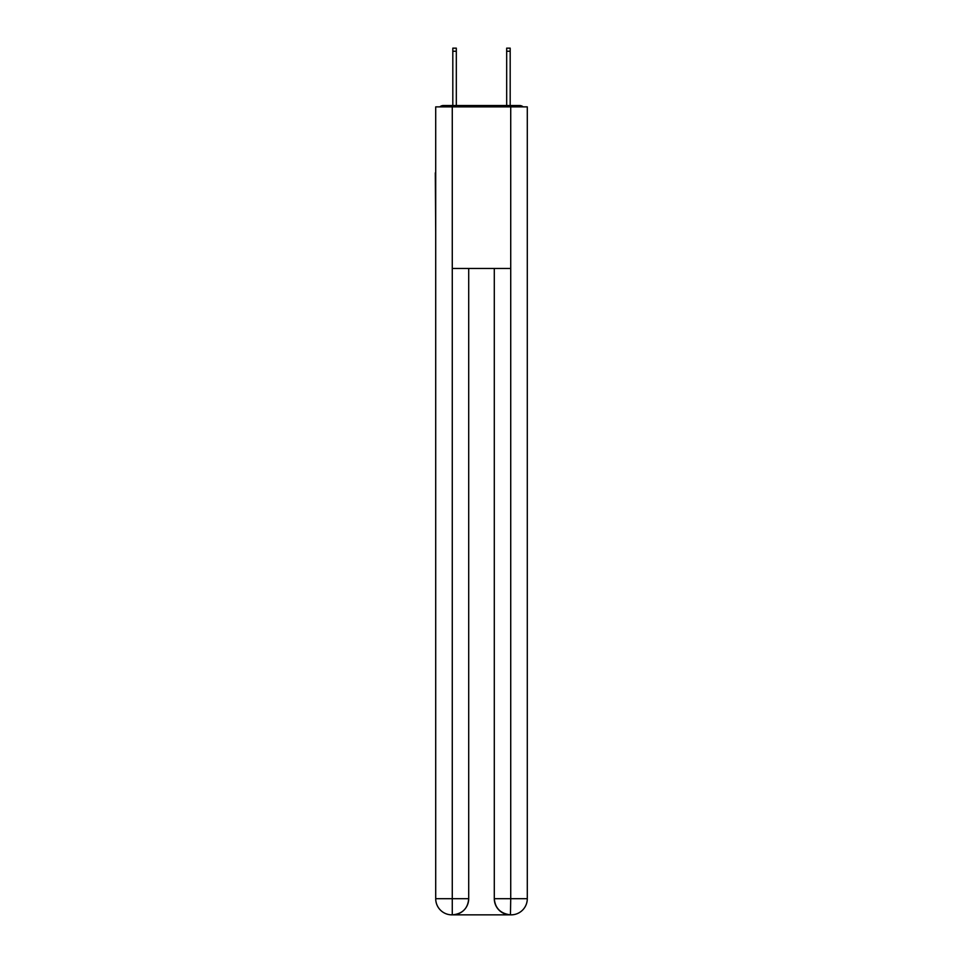 <?xml version="1.0" encoding="UTF-8"?>
<svg xmlns="http://www.w3.org/2000/svg" width="963" height="963" viewBox="0 0 963 963"><rect width="100%" height="100%" fill="white"/><g stroke="black" fill="none" stroke-linecap="round" stroke-linejoin="round"><path stroke-width="1.44" d="M527.291 232.914L527.291 119.256M435.709 172.846L435.709 119.256M435.312 172.846L435.709 232.914M523.174 106.869A5.381 5.381 0 0 0 519.611 105.521L443.389 105.521A5.381 5.381 0 0 0 439.826 106.869M443.389 105.521L452.815 105.521L452.815 48.15L456.318 48.15L456.318 105.521L460.495 105.521M502.505 105.521L506.682 105.521L506.682 48.15L510.185 48.15L510.185 105.521L519.611 105.521M452.273 106.869L452.273 268.46L510.727 268.46L510.727 106.869L435.709 106.869L435.709 898.696A16.154 16.154 0 0 0 451.876 914.85L510.45 914.85A16.154 16.154 0 0 1 494.296 898.696L494.296 268.46L494.296 898.696C495.114 908.217 500.507 913.598 510.45 914.85L510.727 898.696L527.291 898.696A16.154 16.154 0 0 1 511.124 914.85L510.835 914.85M510.727 106.869L527.291 106.869L527.291 898.696M468.704 268.46L468.704 898.696A16.154 16.154 0 0 1 452.55 914.85C462.541 913.803 467.922 908.422 468.704 898.696L468.704 268.46M435.709 898.696A16.154 16.154 0 0 0 451.876 914.85A16.154 16.154 0 0 1 435.709 898.696L452.273 898.696L452.273 914.85M468.704 898.696L452.273 898.696L452.273 268.46M494.296 898.696L510.727 898.696L510.727 268.46M452.815 51.244L456.318 51.244M510.185 51.244L506.682 51.244"/></g></svg>
